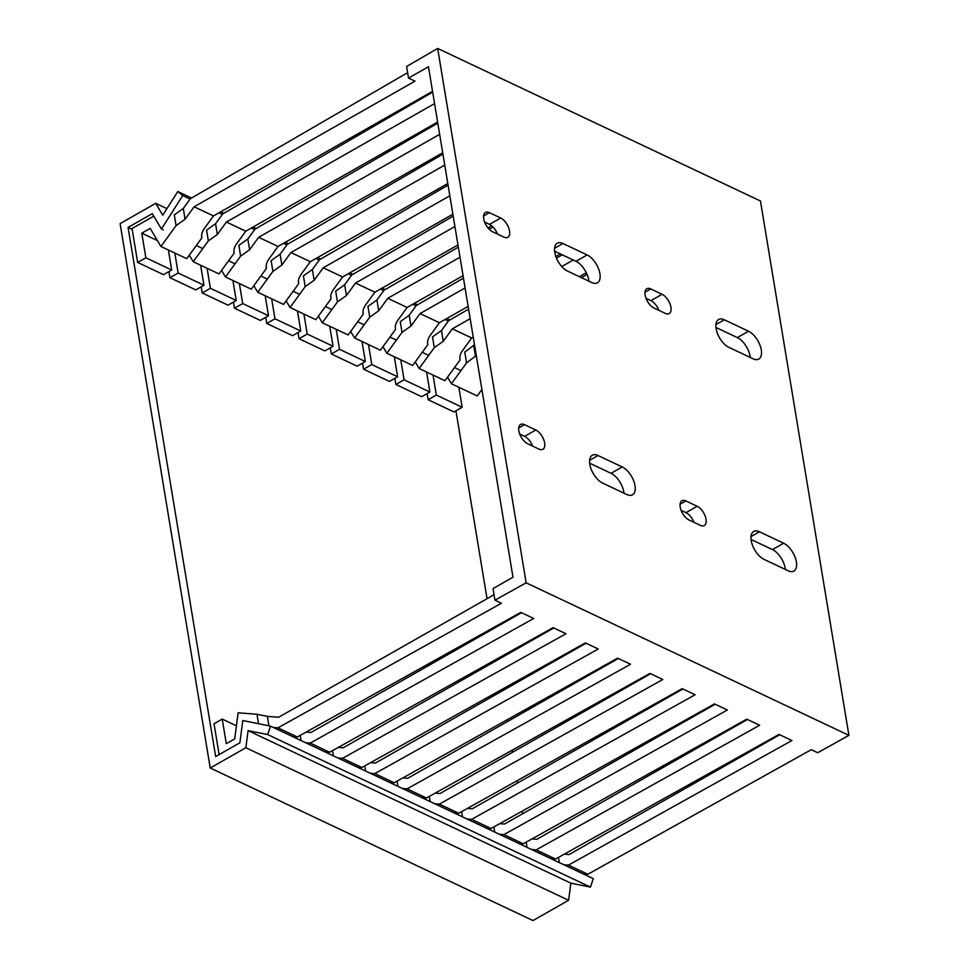 <?xml version="1.0" encoding="UTF-8"?>
<svg xmlns="http://www.w3.org/2000/svg" width="969" height="969" viewBox="0 0 969 969"><rect width="100%" height="100%" fill="white"/><g stroke="black" fill="none" stroke-linecap="round" stroke-linejoin="round"><path stroke-width="1.45" d="M848.905 735.338L526.143 582.805L437.673 48.45L760.447 200.995L848.905 735.338L817.739 752.719L811.283 749.679L587.832 874.28L568.464 865.123L791.915 740.522L779.003 734.417L555.552 859.031L536.184 849.874L759.635 725.272L746.724 719.168L523.272 843.769L503.904 834.624L727.356 710.011L714.444 703.906L491.004 828.519L471.637 819.362L695.088 694.761L682.176 688.656L458.725 813.257L439.357 804.113L662.808 679.499L649.896 673.407L426.445 798.008L407.077 788.863L630.528 664.249L617.616 658.145L394.165 782.758L374.809 773.601L598.248 649L585.349 642.895L361.897 767.496L342.529 758.352L565.981 633.738L553.069 627.646L329.617 752.247L310.25 743.09L533.701 618.488L520.789 612.384L297.338 736.997L277.97 727.84L501.421 603.239L494.965 600.186L493.051 588.571L512.976 577.221L428.468 66.752L408.53 78.089L414.986 81.142L194.115 206.785L213.483 215.942L432.537 91.328M526.143 582.805L494.965 600.186M292.723 736.622L297.338 736.997M258.529 723.722L256.967 714.274L267.359 716.37L278.624 717.266L494.057 594.712M306.059 732.128L310.904 732.516L521.492 612.723M338.326 747.39L343.183 747.777L553.771 627.973M370.606 762.639L375.451 763.027L586.051 643.234M402.886 777.889L407.731 778.277L618.319 658.484M435.166 793.151L440.011 793.538L650.599 673.734M467.433 808.4L472.291 808.788L682.879 688.995M499.713 823.662L504.558 824.038L715.158 704.245M531.993 838.912L536.838 839.299L747.426 719.495M564.273 854.161L569.118 854.549L779.706 734.756M715.958 327.486L737.348 337.587A16.182 8.236 -119.6 0 1 750.272 357.452M646.008 298.331L650.914 300.644A11.204 5.705 -119.6 0 1 658.847 310.334M785.374 569.445A16.182 8.236 -119.6 0 0 772.45 549.58L751.06 539.467M693.937 522.327A11.204 5.705 -119.6 0 0 686.004 512.637L681.11 510.324M554.583 251.213L575.974 261.315A16.182 8.236 -119.6 0 1 588.898 281.192M484.633 222.058L489.527 224.372A11.204 5.705 -119.6 0 1 497.46 234.074M623.988 493.185A16.182 8.236 -119.6 0 0 611.064 473.308L589.673 463.206M532.562 446.067A11.204 5.705 -119.6 0 0 524.617 436.365L519.723 434.051M470.183 318.668L452.329 328.818L471.697 337.975L473.223 337.103M579.401 276.698L586.33 272.761M573.248 260.031L561.778 266.56M465.096 287.938L420.049 313.568L439.417 322.713L468.148 306.374M555.831 256.494L560.336 253.926M460.009 257.221L387.782 298.307L407.137 307.464L463.061 275.656M454.921 226.504L355.502 283.057L374.87 292.202L457.974 244.927M487.964 227.872L491.671 225.765M449.834 195.774L323.222 267.795L342.59 276.952L452.886 214.21M444.747 165.057L290.942 252.546L310.31 261.703L447.799 183.492M439.66 134.34L258.675 237.296L278.03 246.441L442.712 152.763M434.572 103.61L226.395 222.034L245.763 231.191L437.625 122.046M408.53 78.089L406.617 66.473L437.673 48.45M753.095 358.784A16.182 8.236 60.4 0 0 758.812 359.075A16.182 8.236 60.4 0 0 760.084 345.473A16.182 8.236 60.4 0 0 748.528 331.228L724.327 319.794A16.182 8.236 60.4 0 0 718.598 319.504A16.182 8.236 60.4 0 0 717.326 333.106A16.182 8.236 60.4 0 0 728.882 347.35L753.095 358.784M665.243 313.362A11.204 5.705 60.4 0 0 669.204 313.556A11.204 5.705 60.4 0 0 670.088 304.145A11.204 5.705 60.4 0 0 662.093 294.285L650.793 288.944A11.204 5.705 60.4 0 0 646.832 288.75A11.204 5.705 60.4 0 0 645.948 298.161A11.204 5.705 60.4 0 0 653.954 308.021L665.243 313.362M763.984 559.343L788.185 570.777A16.182 8.236 60.4 0 0 793.914 571.068A16.182 8.236 60.4 0 0 795.186 557.466A16.182 8.236 60.4 0 0 783.63 543.221L759.417 531.787A16.182 8.236 60.4 0 0 753.7 531.496A16.182 8.236 60.4 0 0 752.428 545.099A16.182 8.236 60.4 0 0 763.984 559.343M689.044 520.014L700.345 525.355A11.204 5.705 60.4 0 0 704.306 525.549A11.204 5.705 60.4 0 0 705.178 516.138A11.204 5.705 60.4 0 0 697.183 506.278L685.882 500.937A11.204 5.705 60.4 0 0 681.922 500.743A11.204 5.705 60.4 0 0 681.05 510.154A11.204 5.705 60.4 0 0 689.044 520.014M591.708 282.524A16.182 8.236 60.4 0 0 597.437 282.803A16.182 8.236 60.4 0 0 598.709 269.2A16.182 8.236 60.4 0 0 587.153 254.956L562.941 243.522A16.182 8.236 60.4 0 0 557.223 243.231A16.182 8.236 60.4 0 0 555.952 256.833A16.182 8.236 60.4 0 0 567.507 271.078L591.708 282.524M503.868 237.09A11.204 5.705 60.4 0 0 507.829 237.296A11.204 5.705 60.4 0 0 508.701 227.872A11.204 5.705 60.4 0 0 500.707 218.013L489.406 212.671A11.204 5.705 60.4 0 0 485.445 212.477A11.204 5.705 60.4 0 0 484.561 221.889A11.204 5.705 60.4 0 0 492.567 231.748L503.868 237.09M602.597 483.071L626.81 494.517A16.182 8.236 60.4 0 0 632.527 494.796A16.182 8.236 60.4 0 0 633.799 481.193A16.182 8.236 60.4 0 0 622.243 466.949L598.043 455.515A16.182 8.236 60.4 0 0 592.313 455.224A16.182 8.236 60.4 0 0 591.042 468.826A16.182 8.236 60.4 0 0 602.597 483.071M527.657 443.741L538.958 449.083A11.204 5.705 60.4 0 0 542.919 449.289A11.204 5.705 60.4 0 0 543.803 439.865A11.204 5.705 60.4 0 0 535.796 430.006L524.508 424.664A11.204 5.705 60.4 0 0 520.547 424.47A11.204 5.705 60.4 0 0 519.663 433.882A11.204 5.705 60.4 0 0 527.657 443.741M407.634 72.675L190.372 198.706L183.274 208.48L185.055 219.248L176.079 225.632L174.299 214.864L183.274 208.48M432.671 92.128L222.652 213.967L215.554 223.73L217.335 234.498L208.359 240.881L206.567 230.113L215.554 223.73M437.806 123.124L254.932 229.217L247.822 238.98L249.614 249.748L240.627 256.143L238.846 245.363L247.822 238.98M442.942 154.132L287.212 244.467L280.102 254.241L281.882 265.009L272.907 271.393L271.126 260.625L280.102 254.241M448.066 185.127L319.479 259.728L312.381 269.491L314.162 280.259L305.187 286.642L303.406 275.874L312.381 269.491M453.201 216.123L351.759 274.978L344.661 284.741L346.442 295.521L337.454 301.904L335.674 291.136L344.661 284.741M493.027 227L489.175 229.241M458.337 247.131L384.039 290.228L376.929 300.002L378.722 310.77L369.734 317.154L367.954 306.386L376.929 300.002M463.473 278.127L416.307 305.489L409.209 315.252L410.989 326.02L402.014 332.403L400.233 321.635L409.209 315.252M562.214 254.823L556.472 258.154M468.596 309.135L448.586 320.739L441.489 330.502L443.269 341.282L434.294 347.665L432.501 336.897L441.489 330.502M587.057 274.384L581.424 277.655M194.115 206.785L185.055 219.248M153.78 216.16L132.038 228.527L137.659 262.454L145.859 257.79L141.777 233.19L150.207 228.405L160.927 246.477L186.751 258.675L201.903 237.829L201.661 236.727M160.927 246.477L176.079 225.632M201.613 236.085L201.903 237.829C201.164 234.886 202.012 231.736 204.423 228.393L213.483 215.942M168.364 249.99L171.67 269.988L163.482 274.651L137.659 262.454M141.777 233.19L157.438 240.591M145.859 257.79L171.67 269.988M163.325 229.944L162.574 229.58M226.395 222.034L217.335 234.498M189.306 255.162L193.206 261.727L219.018 273.924L234.171 253.091L233.977 252.291M193.206 261.727L208.359 240.881M233.88 251.334L234.171 253.091C233.444 250.135 234.28 246.998 236.702 243.655L245.763 231.191M200.644 265.24L203.95 285.237L195.75 289.901L169.926 277.703L178.126 273.04L174.82 253.042M189.04 255.525L189.706 255.84M178.126 273.04L203.95 285.237M168.921 271.562L169.926 277.703M258.675 237.296L249.614 249.748M221.574 270.412L225.474 276.977L251.298 289.186L266.451 268.34L266.209 267.238M225.474 276.977L240.627 256.143M266.16 266.584L266.451 268.34C265.724 265.397 266.56 262.248 268.982 258.905L278.03 246.441M232.911 280.501L236.23 300.499L228.03 305.162L202.206 292.953L210.406 288.29L207.1 268.292M221.307 270.775L221.986 271.102M210.406 288.29L236.23 300.499M201.189 286.812L202.206 292.953M290.942 252.546L281.882 265.009M253.854 285.661L257.754 292.238L283.578 304.436L298.731 283.602L298.488 282.488M257.754 292.238L272.907 271.393M298.44 281.846L298.731 283.602C297.992 280.647 298.84 277.497 301.25 274.154L310.31 261.703M265.191 295.751L268.51 315.749L260.31 320.412L234.486 308.215L242.686 303.551L239.367 283.542M253.587 286.037L254.266 286.352M242.686 303.551L268.51 315.749M233.468 302.062L234.486 308.215M323.222 267.795L314.162 280.259M286.134 300.923L290.034 307.488L315.858 319.685L331.01 298.852L330.768 297.749M290.034 307.488L305.187 286.642M330.72 297.095L331.01 298.852C330.272 295.896 331.119 292.759 333.53 289.416L342.59 276.952M297.471 311.001L300.778 331.01L292.577 335.674L266.766 323.464L274.966 318.801L271.647 298.803M285.867 301.286L286.545 301.613M274.966 318.801L300.778 331.01M265.748 317.323L266.766 323.464M355.502 283.057L346.442 295.521M318.413 316.173L322.302 322.738L348.125 334.947L363.278 314.101L363.036 312.999M322.302 322.738L337.454 301.904M362.987 312.345L363.278 314.101C362.551 311.158 363.387 308.009 365.81 304.666L374.87 292.202M329.751 326.262L333.057 346.26L324.857 350.923L299.033 338.714L307.234 334.051L303.927 314.053M318.147 316.536L318.813 316.863M307.234 334.051L333.057 346.26M298.016 332.573L299.033 338.714M387.782 298.307L378.722 310.77M350.681 331.422L354.581 337.999L380.405 350.197L395.558 329.363L395.316 328.261M354.581 337.999L369.734 317.154M395.267 327.607L395.558 329.363C394.831 326.408 395.667 323.258 398.077 319.915L407.137 307.464M362.018 341.512L365.337 361.51L357.137 366.173L331.313 353.976L339.513 349.312L336.207 329.303M350.415 331.798L351.093 332.113M339.513 349.312L365.337 361.51M330.296 347.835L331.313 353.976M420.049 313.568L410.989 326.02M382.961 346.684L386.861 353.249L412.685 365.446L427.838 344.613L427.595 343.511M386.861 353.249L402.014 332.403M427.547 342.856L427.838 344.613C427.099 341.657 427.947 338.52 430.357 335.177L439.417 322.713M394.298 356.762L397.617 376.771L389.417 381.435L363.593 369.225L371.793 364.562L368.474 344.564M382.694 347.047L383.373 347.374M371.793 364.562L397.617 376.771M362.576 363.084L363.593 369.225M452.329 328.818L443.269 341.282M415.241 361.934L419.141 368.499L444.953 380.708L460.105 359.862L459.875 358.76M419.141 368.499L434.294 347.665M459.827 358.106L460.105 359.862C459.379 356.919 460.214 353.77 462.637 350.427L471.697 337.975M426.578 372.023L429.885 392.021L421.685 396.684L395.873 384.475L404.061 379.812L400.754 359.814M414.974 362.309L415.653 362.624M404.061 379.812L429.885 392.021M394.855 378.334L395.873 384.475M476.276 355.526L466.561 362.915L464.781 352.147L474.495 344.758M447.521 377.183L451.409 383.76L477.232 395.958L481.908 389.526M451.409 383.76L466.561 362.915M458.858 387.273L462.165 407.271L453.964 411.934L428.141 399.737L436.341 395.073L433.034 375.076M447.242 377.559L447.92 377.874M436.341 395.073L462.165 407.271M427.123 393.596L428.141 399.737M277.97 727.84L273.355 727.477M256.967 714.274L238.12 712.784L234.716 738.887L226.298 743.671L222.216 719.083L236.424 725.793M222.216 719.083L214.028 723.746L219.127 754.597M310.25 743.09L305.635 742.726M325.003 751.883L329.617 752.247M342.529 758.352L337.902 757.988M357.27 767.133L361.897 767.496M374.809 773.601L370.182 773.238M389.55 782.395L394.165 782.758M407.077 788.863L402.462 788.487M421.83 797.644L426.445 798.008M439.357 804.113L434.742 803.749M454.11 812.894L458.725 813.257M471.637 819.362L467.01 818.999M486.377 828.156L491.004 828.519M503.904 834.624L499.289 834.248M518.657 843.405L523.272 843.769M536.184 849.874L531.569 849.51M550.937 858.655L555.552 859.031M568.464 865.123L563.849 864.76M583.205 873.917L587.832 874.28M182.681 195.593L177.799 191.535L162.756 215.203L155.718 203.345L120.095 223.609L210.225 768.005L245.847 747.741L248.088 730.626L267.698 734.575L270.508 726.132L242.795 720.548L239.888 742.787L215.663 756.559L128.065 227.424L152.29 213.652L161.423 229.035L182.681 195.593L190.094 199.105M177.799 191.535L191.547 198.027M220.714 211.823L223.815 213.289M252.994 227.073L256.095 228.539M285.274 242.335L288.374 243.788M317.553 257.584L320.642 259.05M349.821 272.834L352.922 274.3M382.101 288.096L385.202 289.549M414.381 303.345L417.482 304.811M446.661 318.595L449.749 320.061M219.03 212.78L222.361 214.355M251.31 228.03L254.641 229.605M283.59 243.292L286.921 244.866M315.87 258.541L319.201 260.116M348.137 273.791L351.468 275.366M380.417 289.053L383.748 290.627M412.697 304.302L416.028 305.877M444.965 319.552L448.308 321.127M166.922 208.638L155.718 203.345M210.225 768.005L532.986 920.55L568.609 900.286L245.847 747.741M267.698 734.575L590.46 887.107L570.85 883.159L568.609 900.286M590.46 887.107L593.27 878.665L270.508 726.132M455.939 410.82L487.044 598.709M491.973 628.457L492.131 629.426M497.012 658.896L497.218 660.143M502.051 689.347L502.305 690.873M507.09 719.785L507.393 721.59M512.129 750.224L512.48 752.307M517.167 780.675L517.555 783.037M522.206 811.114L522.642 813.754M248.088 730.626L570.85 883.159M128.065 227.424L132.184 229.374M196.307 245.52L202.763 248.573M228.587 260.782L235.043 263.834M260.855 276.032L267.311 279.084M293.135 291.281L299.591 294.334M325.414 306.543L331.87 309.595M357.694 321.793L364.15 324.845M389.962 337.055L396.418 340.095M422.242 352.304L428.698 355.357M454.522 367.554L460.978 370.606M473.768 345.763L475.549 356.531M737.348 337.587L748.528 331.228M724.327 319.794L715.934 324.567M650.914 300.644L662.093 294.285M650.793 288.944L644.979 292.25M759.417 531.787L751.023 536.56M772.45 549.58L783.63 543.221M685.882 500.937L680.068 504.243M686.004 512.637L697.183 506.278M575.974 261.315L587.153 254.956M562.941 243.522L554.547 248.294M489.527 224.372L500.707 218.013M489.406 212.671L483.592 215.978M598.043 455.515L589.636 460.287M611.064 473.308L622.243 466.949M524.508 424.664L518.694 427.971M524.617 436.365L535.796 430.006M267.359 716.37L268.922 725.805M300.257 735.374L301.117 740.595M332.524 750.624L333.397 755.844M364.804 765.873L365.676 771.106M397.084 781.135L397.944 786.356M429.364 796.385L430.224 801.605M461.632 811.634L462.504 816.867M493.911 826.896L494.771 832.117M526.191 842.146L527.051 847.378M558.471 857.395L559.331 862.628"/></g></svg>

